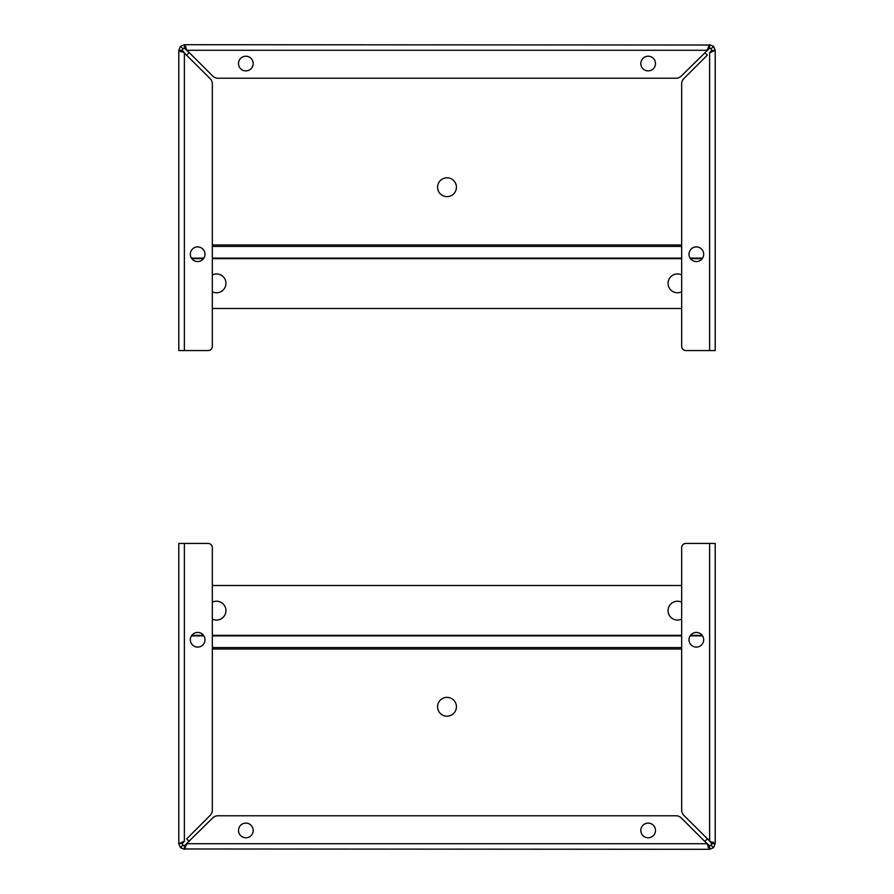 <?xml version="1.0" encoding="UTF-8"?>
<svg xmlns="http://www.w3.org/2000/svg" width="894" height="894" viewBox="0 0 894 894"><rect width="100%" height="100%" fill="white"/><g stroke="black" fill="none" stroke-linecap="round" stroke-linejoin="round"><path stroke-width="1.34" d="M711.099 842.439L683.832 815.384A7.375 7.375 0 0 1 681.675 810.165L681.675 547.631A4.191 4.191 0 0 1 685.866 543.44L715.2 543.44L715.2 843.712L713.568 847.668L709.624 849.3L184.935 848.976M708.026 846.819L708.339 847.668M185.661 845.199L186.935 843.712L184.376 849.3L180.432 847.668L178.8 843.724L178.8 543.44L208.134 543.44A4.191 4.191 0 0 1 212.325 547.631L212.325 810.165A7.375 7.375 0 0 1 210.168 815.384L186.712 838.829A16.762 16.762 0 0 0 189.271 841.377M708.35 845.199L709.624 845.813L709.624 849.3L707.065 843.712L681.284 817.932A7.375 7.375 0 0 0 676.065 815.775L217.935 815.775A7.375 7.375 0 0 0 212.716 817.932L184.376 845.813L182.901 845.199L182.287 843.724L179.068 843.21M178.8 648.15L178.8 843.712L184.376 841.165L184.376 543.44M180.432 847.668L182.901 845.199M184.376 849.3L184.376 845.813M655.481 830.448A7.331 7.331 0 0 1 644.485 836.795A7.331 7.331 0 0 1 644.485 824.089A7.331 7.331 0 0 1 655.481 830.448M253.181 830.448A7.331 7.331 0 0 1 242.185 836.795A7.331 7.331 0 0 1 242.185 824.089A7.331 7.331 0 0 1 253.181 830.448M713.568 847.668L711.099 845.199L709.624 845.813L704.729 841.377A16.762 16.762 0 0 0 707.288 838.829M715.2 648.15L715.2 843.712L711.713 843.724L711.099 845.199M182.901 842.439L182.287 843.724L184.376 841.165M712.719 842.126L713.568 842.439M715.2 843.712L709.624 841.165L711.713 843.724M204.994 639.769A7.331 7.331 0 0 1 193.987 646.116A7.331 7.331 0 0 1 193.987 633.421A7.331 7.331 0 0 1 204.994 639.769M703.679 639.769A7.331 7.331 0 0 1 692.671 646.116A7.331 7.331 0 0 1 692.671 633.421A7.331 7.331 0 0 1 703.679 639.769M447 697.342A9.432 9.432 0 0 1 455.169 711.479A9.432 9.432 0 0 1 438.831 711.479A9.432 9.432 0 0 1 447 697.342M212.325 602.198A9.432 9.432 0 0 1 225.69 612.803A9.432 9.432 0 0 1 212.325 619.095M681.675 619.095A9.432 9.432 0 0 1 668.31 612.803A9.432 9.432 0 0 1 681.675 602.198M212.325 585.503L681.675 585.503M182.901 51.561L210.168 78.616A7.375 7.375 0 0 1 212.325 83.835L212.325 346.369A4.191 4.191 0 0 1 208.134 350.56L178.8 350.56L178.8 50.287L180.432 46.332L184.376 44.7L709.065 45.024M185.974 47.181L185.661 46.332M708.339 48.801L707.065 50.287L709.624 44.7L713.568 46.332L715.2 50.276L715.2 350.56L685.866 350.56A4.191 4.191 0 0 1 681.675 346.369L681.675 83.835A7.375 7.375 0 0 1 683.832 78.616L707.288 55.171A16.762 16.762 0 0 0 704.729 52.623M185.65 48.801L184.376 48.187L184.376 44.7L186.935 50.287L212.716 76.068A7.375 7.375 0 0 0 217.935 78.225L676.065 78.225A7.375 7.375 0 0 0 681.284 76.068L709.624 48.187L711.099 48.801L711.713 50.276L714.932 50.79M713.568 46.332L711.099 48.801M709.624 44.7L709.624 48.187M238.519 63.563A7.331 7.331 0 0 1 249.515 57.205A7.331 7.331 0 0 1 249.515 69.911A7.331 7.331 0 0 1 238.519 63.563M640.819 63.563A7.331 7.331 0 0 1 651.815 57.205A7.331 7.331 0 0 1 651.815 69.911A7.331 7.331 0 0 1 640.819 63.563M180.432 46.332L182.901 48.801L184.376 48.187L189.271 52.623A16.762 16.762 0 0 0 186.712 55.171M178.8 245.85L178.8 50.287L182.287 50.287L182.901 48.801M711.099 51.561L711.713 50.276L709.624 52.835L709.624 350.56M715.2 50.276L709.624 52.835M181.281 51.874L180.432 51.561M178.8 50.287L184.376 52.835L182.287 50.287M689.006 254.231A7.331 7.331 0 0 1 700.013 247.884A7.331 7.331 0 0 1 700.013 260.579A7.331 7.331 0 0 1 689.006 254.231M190.321 254.231A7.331 7.331 0 0 1 201.329 247.884A7.331 7.331 0 0 1 201.329 260.579A7.331 7.331 0 0 1 190.321 254.231M447 196.658A9.432 9.432 0 0 1 438.831 182.521A9.432 9.432 0 0 1 455.169 182.521A9.432 9.432 0 0 1 447 196.658M681.675 291.802A9.432 9.432 0 0 1 668.31 281.197A9.432 9.432 0 0 1 681.675 274.905M212.325 274.905A9.432 9.432 0 0 1 225.69 281.197A9.432 9.432 0 0 1 212.325 291.802M681.675 308.497L212.325 308.497M707.065 843.724L186.935 843.724M709.624 543.44L709.624 841.165M681.675 649.022L212.325 649.022M681.675 647.569L212.325 647.569M702.561 635.88L690.123 635.88M681.675 635.88L212.325 635.88M203.877 635.88L191.439 635.88M191.819 635.332L203.497 635.332M212.325 635.332L681.675 635.332M690.503 635.332L702.181 635.332M186.935 50.287L707.065 50.276M184.376 350.56L184.376 52.835M212.325 244.978L681.675 244.978M212.325 246.431L681.675 246.431M191.439 258.12L203.877 258.12M212.325 258.12L681.675 258.12M690.123 258.12L702.561 258.12M702.181 258.668L690.503 258.668M681.675 258.668L212.325 258.668M203.497 258.668L191.819 258.668"/></g></svg>
